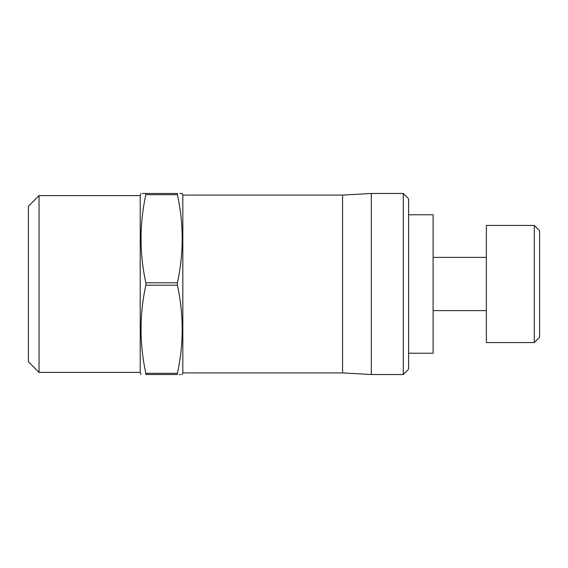 <?xml version="1.0" encoding="UTF-8"?>
<svg xmlns="http://www.w3.org/2000/svg" width="568" height="568" viewBox="0 0 568 568"><rect width="100%" height="100%" fill="white"/><g stroke="black" fill="none" stroke-linecap="round" stroke-linejoin="round"><path stroke-width="0.85" d="M534.275 225.425L539.6 230.75L539.6 337.25L534.275 342.575L534.275 225.425L486.35 225.425L486.35 342.575L534.275 342.575M403.28 193.475L408.605 198.8L408.605 369.2L403.28 374.525L403.28 193.475L371.33 193.475L371.33 374.525L342.575 372.928L342.575 195.072L371.33 193.475M39.05 372.395L28.4 361.745L28.4 206.255L39.05 195.605L39.05 372.395L140.225 372.395L140.225 195.605L39.05 195.605M408.605 353.225L433.1 353.225L433.1 214.775L408.605 214.775M342.575 372.928L182.825 372.928L182.825 195.072L182.243 193.475L179.836 193.475M145.848 194.682L145.848 193.475L177.401 193.475C183.791 193.475 183.791 193.475 177.401 193.475L177.401 194.682L145.848 194.682C139.451 224.055 139.451 253.42 145.848 282.793L177.401 282.793C183.791 253.42 183.791 224.055 177.401 194.682M177.401 285.207L145.848 285.207C139.451 314.58 139.451 343.945 145.848 373.318L145.848 374.525C139.451 374.525 139.451 374.525 145.848 374.525L177.401 374.525C183.791 374.525 183.791 374.525 177.401 374.525L177.401 373.318C183.791 343.945 183.791 314.58 177.401 285.207L177.401 282.793M145.848 285.207L145.848 282.793M145.848 193.475C139.451 193.475 139.451 193.475 145.848 193.475L142.476 193.475M145.848 373.318L177.401 373.318M179.289 374.525L180.766 374.525M486.35 257.375L433.1 257.375M342.575 195.072L182.825 195.072M140.225 195.605L140.999 193.475M140.225 372.395L140.999 374.525M182.825 372.928L182.243 374.525M403.28 374.525L371.33 374.525M486.35 310.625L433.1 310.625"/></g></svg>
